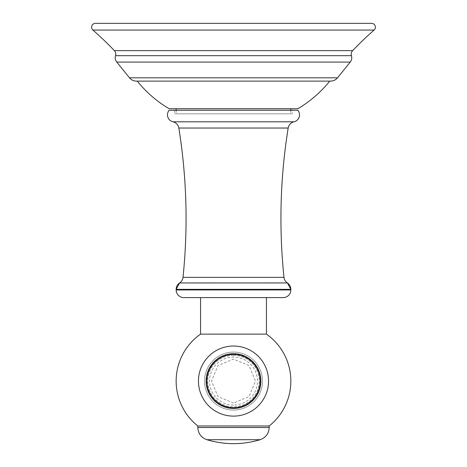 <?xml version="1.0" encoding="UTF-8"?>
<svg xmlns="http://www.w3.org/2000/svg" width="467" height="467" viewBox="0 0 467 467"><rect width="100%" height="100%" fill="white"/><g stroke="black" fill="none" stroke-linecap="round" stroke-linejoin="round"><path stroke-width="0.35" stroke-dasharray="2.33 1.75" d="M176.152 110.265L176.152 113.831L290.848 113.831L176.152 113.831M290.848 108.735L176.152 108.735L290.848 108.735M290.848 110.265L290.848 113.831M174.559 113.831L292.441 113.831L174.559 113.831L174.559 110.265L292.441 110.265L292.441 113.831M292.441 110.265L174.559 110.265M297.858 110.265L169.142 110.265M200.559 297.602L266.441 297.602L200.559 297.602M266.441 334.133L200.559 334.133M269.185 425.974L197.815 425.974M233.5 410.067A28.995 28.995 0 0 1 204.505 381.078A28.995 28.995 0 0 1 233.5 352.083A28.995 28.995 0 0 1 262.495 381.078A28.995 28.995 0 0 1 233.5 410.067A28.995 28.995 0 0 0 262.495 381.078A28.995 28.995 0 0 0 233.5 352.083A28.995 28.995 0 0 0 204.505 381.078A28.995 28.995 0 0 0 233.5 410.067A28.995 28.995 0 0 0 262.495 381.078A28.995 28.995 0 0 0 233.5 352.083A28.995 28.995 0 0 0 204.505 381.078A28.995 28.995 0 0 0 233.5 410.067M297.858 108.735L169.142 108.735M329.778 81.083L137.222 81.083L329.778 81.083A8.92 8.92 0 0 0 330.572 81.118L136.428 81.118A8.92 8.92 0 0 0 137.222 81.083M95.426 23.35L371.574 23.35M294 121.805L173 121.805M288.174 128.04L178.826 128.04M183.006 277.351L283.994 277.351M179.597 282.949L287.403 282.949M176.152 289.342L290.848 289.342M176.152 289.954L290.848 289.954M269.185 427.503L197.815 427.503M260.137 439.698L206.863 439.698M233.5 407.872A26.794 26.794 0 0 0 260.294 381.078A26.794 26.794 0 0 0 233.5 354.284A26.794 26.794 0 0 0 206.706 381.078A26.794 26.794 0 0 0 233.5 407.872M233.5 355.346A25.732 25.732 0 0 1 259.232 381.078A25.732 25.732 0 0 1 233.5 406.81A25.732 25.732 0 0 1 207.768 381.078A25.732 25.732 0 0 1 233.5 355.346M233.5 405.052A23.975 23.975 0 0 1 209.525 381.078A23.975 23.975 0 0 1 233.5 357.103A23.975 23.975 0 0 1 257.475 381.078A23.975 23.975 0 0 1 233.5 405.052M337.507 77.808L129.493 77.808M350.232 62.093L116.768 62.093M351.447 55.696L115.553 55.696M352.62 50.646L114.38 50.646M92.904 30.046L374.096 30.046M233.5 403.039L217.972 396.606L211.539 381.078L217.972 365.55L233.5 359.117L249.028 365.55L255.461 381.078L249.028 396.606L233.5 403.039"/><path stroke-width="0.7" d="M176.152 108.735L176.152 110.265M290.848 108.735L290.848 110.265M287.374 282.932A7.647 7.647 0 0 1 283.994 277.351A568.257 568.257 0 0 1 288.174 128.04A7.647 7.647 0 0 1 294 121.805A7.139 7.139 0 0 0 297.858 110.265L169.142 110.265A7.139 7.139 0 0 0 173 121.805A7.647 7.647 0 0 1 178.826 128.04A568.257 568.257 0 0 1 183.006 277.351A7.647 7.647 0 0 1 179.597 282.949L176.152 289.342A7.647 7.647 0 0 1 179.597 282.949L287.374 282.932A7.647 7.647 0 0 0 287.403 282.949L290.848 289.342A7.647 7.647 0 0 0 287.403 282.949M290.848 289.954L290.848 289.342L176.152 289.342L176.152 289.954A7.647 7.647 0 0 0 183.8 297.602L200.559 297.602L200.559 334.133L266.441 334.133L266.441 297.602L283.2 297.602A7.647 7.647 0 0 0 290.848 289.954L176.152 289.954M283.2 297.602L183.8 297.602M266.441 297.602L200.559 297.602M200.559 334.133A57.348 57.348 0 0 0 197.815 425.974L269.185 425.974A57.348 57.348 0 0 0 266.441 334.133M329.749 81.118A118.519 118.519 0 0 1 297.858 108.735L169.142 108.735A118.519 118.519 0 0 1 137.251 81.118M129.493 77.808A8.92 8.92 0 0 0 136.428 81.118L330.572 81.118A8.92 8.92 0 0 0 337.507 77.808L129.493 77.808L116.768 62.093A6.882 6.882 0 0 1 115.553 55.696A5.096 5.096 -90 0 0 114.38 50.646L352.62 50.646A5.096 5.096 90 0 0 351.447 55.696A6.882 6.882 0 0 1 350.232 62.093L337.507 77.808M374.096 30.046L92.904 30.046A3.824 3.824 0 0 1 95.426 23.35L371.574 23.35A3.824 3.824 0 0 1 374.096 30.046A335.172 335.172 0 0 0 352.62 50.646M92.904 30.046A335.172 335.172 0 0 1 114.38 50.646M294 121.805L173 121.805M288.174 128.04L178.826 128.04M283.994 277.351L183.006 277.351M206.863 439.698A91.76 91.76 0 0 0 260.137 439.698L206.863 439.698C201.172 437.614 198.16 433.551 197.815 427.503L269.185 427.503L269.185 425.974M233.5 408.456A27.378 27.378 0 0 1 206.122 381.078A27.378 27.378 0 0 1 233.5 353.7A27.378 27.378 0 0 1 260.878 381.078A27.378 27.378 0 0 1 233.5 408.456M233.5 407.644A26.566 26.566 0 0 1 206.934 381.078A26.566 26.566 0 0 1 233.5 354.506A26.566 26.566 0 0 1 260.066 381.078A26.566 26.566 0 0 1 233.5 407.644M350.232 62.093L116.768 62.093M115.553 55.696L351.447 55.696M260.137 439.698C265.828 437.614 268.84 433.551 269.185 427.503M197.815 427.503L197.815 425.974M233.5 346.029A35.048 35.048 0 0 0 198.452 381.078A35.048 35.048 0 0 0 233.5 416.12A35.048 35.048 0 0 0 268.548 381.078A35.048 35.048 0 0 0 233.5 346.029"/></g></svg>

